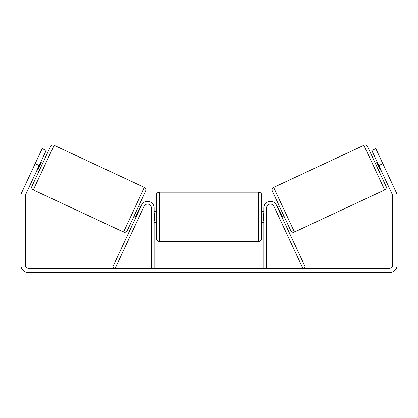 <?xml version="1.0" encoding="UTF-8"?>
<svg xmlns="http://www.w3.org/2000/svg" width="418" height="418" viewBox="0 0 418 418"><rect width="100%" height="100%" fill="white"/><g stroke="black" fill="none" stroke-linecap="round" stroke-linejoin="round"><path stroke-width="0.63" d="M151.462 268.257L151.462 207.955A3.872 3.872 0 0 0 144.079 206.32L115.201 268.257L112.693 267.086L141.577 205.149A6.641 6.641 0 0 1 154.232 207.955L154.232 268.257M266.538 268.257L266.538 207.955A3.872 3.872 0 0 1 273.921 206.32L302.799 268.257L305.307 267.086L276.423 205.149A6.641 6.641 0 0 0 263.768 207.955L263.768 268.257M363.895 145.318A2.764 2.764 0 0 1 367.574 146.655L386.044 186.266A2.764 2.764 0 0 1 384.706 189.939L294.455 232.027A2.764 2.764 0 0 1 290.776 230.689L272.306 191.078A2.764 2.764 0 0 1 273.644 187.4L363.895 145.318L384.706 189.939M374.471 161.447L376.477 160.512M379.147 171.474L381.153 170.539M377.146 161.944L376.644 162.179L379.983 169.337L380.485 169.107M277.197 206.805L279.203 205.87M281.873 216.832L283.879 215.897M277.865 208.237L278.367 208.002L281.706 215.165L281.204 215.401M39.188 165.523L35.175 163.652L42.192 148.609L46.199 150.48L25.639 194.584A3.318 3.318 0 0 0 25.326 195.985L25.326 264.939A3.318 3.318 0 0 0 28.643 268.257L389.357 268.257A3.318 3.318 0 0 0 392.674 264.939L392.674 195.985A3.318 3.318 0 0 0 392.361 194.584L371.801 150.48L375.808 148.609L382.825 163.652L378.812 165.523M35.175 163.652L21.626 192.714A7.743 7.743 0 0 0 20.9 195.985L20.9 264.939A7.743 7.743 0 0 0 28.643 272.682L389.357 272.682A7.743 7.743 0 0 0 397.1 264.939L397.1 195.985A7.743 7.743 0 0 0 396.374 192.714L382.825 163.652M54.105 145.318A2.764 2.764 0 0 0 50.426 146.655L31.956 186.266A2.764 2.764 0 0 0 33.294 189.939L123.545 232.027A2.764 2.764 0 0 0 127.224 230.689L145.694 191.078A2.764 2.764 0 0 0 144.356 187.4L54.105 145.318L33.294 189.939M43.529 161.447L41.523 160.512M40.854 161.944L41.356 162.179L38.017 169.337L37.515 169.107M38.853 171.474L36.847 170.539M140.803 206.805L138.797 205.87M136.127 216.832L134.121 215.897M140.134 208.237L139.633 208.002L136.294 215.165L136.796 215.401M156.442 216.806L156.442 194.955C156.609 193.273 157.529 192.353 159.211 192.186L159.211 241.426C157.529 241.264 156.609 240.34 156.442 238.662L156.442 216.806M258.789 192.186C260.471 192.353 261.391 193.273 261.558 194.955L261.558 238.662C261.391 240.34 260.471 241.264 258.789 241.426L258.789 192.186L159.211 192.186M263.768 220.756L263.215 220.756L263.215 212.856L263.768 212.856M154.232 212.856L154.785 212.856L154.785 220.756L154.232 220.756M294.455 232.027L273.644 187.4M123.545 232.027L144.356 187.4M261.558 211.273L263.768 211.273M263.768 222.339L261.558 222.339M258.789 241.426L159.211 241.426M156.442 211.273L154.232 211.273M156.442 222.339L154.232 222.339"/></g></svg>
